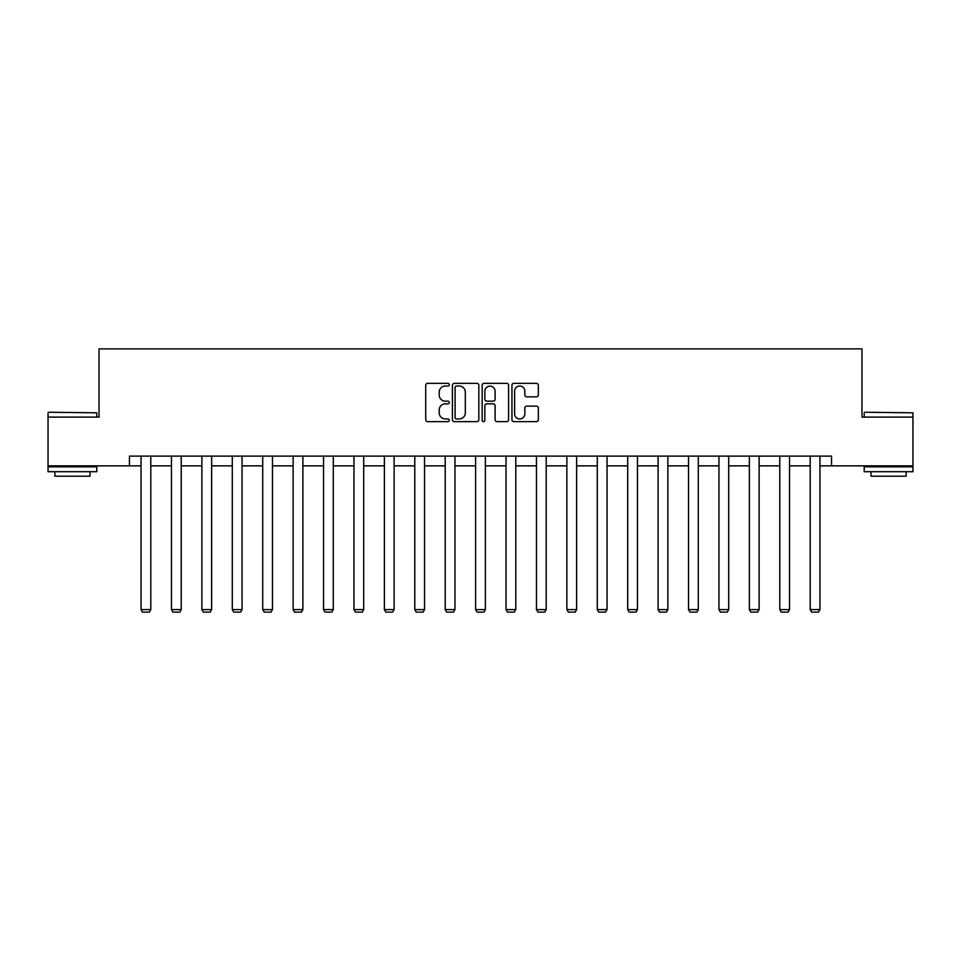 <?xml version="1.0" encoding="UTF-8"?>
<svg xmlns="http://www.w3.org/2000/svg" width="961" height="961" viewBox="0 0 961 961"><rect width="100%" height="100%" fill="white"/><g stroke="black" fill="none" stroke-linecap="round" stroke-linejoin="round"><path stroke-width="1.44" d="M449.304 384.688A1.345 1.345 0 0 0 447.97 383.355L427.633 383.355A1.91 1.91 0 0 0 425.723 385.265L425.723 419.717A1.91 1.91 0 0 0 427.633 421.627L447.97 421.627A1.345 1.345 0 0 0 449.304 420.293A1.345 1.345 0 0 0 447.97 418.948L445.339 418.948A6.126 6.126 0 0 1 439.213 412.822L439.213 409.951A6.126 6.126 0 0 1 445.339 403.836L447.97 403.836A1.345 1.345 0 0 0 449.304 402.491A1.345 1.345 0 0 0 447.97 401.157L445.339 401.157A6.126 6.126 0 0 1 439.213 395.031L439.213 392.16A6.126 6.126 0 0 1 445.339 386.034L447.97 386.034A1.345 1.345 0 0 0 449.304 384.688M536.43 396.845A1.91 1.91 0 0 0 538.34 394.935L538.34 385.265A1.91 1.91 0 0 0 536.43 383.355L513.847 383.355A1.91 1.91 0 0 0 511.937 385.265L511.937 419.717A1.91 1.91 0 0 0 513.847 421.627L536.43 421.627A1.91 1.91 0 0 0 538.34 419.717L538.34 408.041A1.91 1.91 0 0 0 536.43 406.131L526.76 406.131A1.91 1.91 0 0 0 524.85 408.041L524.85 413.831A5.117 5.117 0 0 1 519.733 418.948A5.117 5.117 0 0 1 514.615 413.831L514.615 391.151A5.117 5.117 0 0 1 519.733 386.034A5.117 5.117 0 0 1 524.85 391.151L524.85 394.935A1.91 1.91 0 0 0 526.76 396.845L536.43 396.845M129.447 465.857L48.05 465.857L48.05 417.11L99.031 417.11L99.031 348.879L861.969 348.879L861.969 417.11L912.95 417.11L912.95 465.857L831.553 465.857L831.553 456.115L129.447 456.115L129.447 465.857L141.051 465.857M478.83 385.265A1.91 1.91 0 0 0 476.908 383.355L454.325 383.355A1.91 1.91 0 0 0 452.415 385.265L452.415 419.717A1.91 1.91 0 0 0 454.325 421.627L476.908 421.627A1.91 1.91 0 0 0 478.83 419.717L478.83 385.265M484.092 383.355L506.675 383.355A1.91 1.91 0 0 1 508.585 385.265L508.585 419.717A1.91 1.91 0 0 1 506.675 421.627L497.005 421.627A1.91 1.91 0 0 1 495.095 419.717L495.095 405.746A1.91 1.91 0 0 0 493.173 403.836L486.771 403.836A1.91 1.91 0 0 0 484.849 405.746L484.849 420.293A1.345 1.345 0 0 1 483.515 421.627A1.345 1.345 0 0 1 482.17 420.293L482.17 385.265A1.91 1.91 0 0 1 484.092 383.355M150.805 465.857L171.466 465.857M181.221 465.857L201.882 465.857M211.636 465.857L232.298 465.857M242.052 465.857L262.713 465.857M272.468 465.857L293.129 465.857M302.883 465.857L323.545 465.857M333.299 465.857L353.96 465.857M363.714 465.857L384.376 465.857M394.13 465.857L414.792 465.857M424.546 465.857L445.207 465.857M454.961 465.857L475.623 465.857M485.377 465.857L506.039 465.857M515.793 465.857L536.454 465.857M546.208 465.857L566.87 465.857M576.624 465.857L597.286 465.857M607.04 465.857L627.701 465.857M637.455 465.857L658.117 465.857M667.871 465.857L688.532 465.857M698.287 465.857L718.948 465.857M728.702 465.857L749.364 465.857M759.118 465.857L779.779 465.857M789.534 465.857L810.195 465.857M819.949 465.857L831.553 465.857M456.439 386.034A1.345 1.345 0 0 0 455.094 387.367L455.094 417.615A1.345 1.345 0 0 0 456.439 418.948L459.214 418.948A6.126 6.126 0 0 0 465.328 412.822L465.328 392.16A6.126 6.126 0 0 0 459.214 386.034L456.439 386.034M495.095 391.247A5.117 5.117 0 0 0 489.978 386.13A5.117 5.117 0 0 0 484.849 391.247L484.849 399.235A1.91 1.91 0 0 0 486.771 401.157L493.173 401.157A1.91 1.91 0 0 0 495.095 399.235L495.095 391.247M150.805 456.115L150.805 609.586L141.051 609.586L141.051 456.115M150.805 609.586L149.339 612.121L142.516 612.121L141.051 609.586M48.639 412.245L96.797 412.822L48.639 412.245M72.423 471.707L48.05 471.707L48.05 466.83L96.797 466.83L96.797 471.707L72.423 471.707M89.974 471.707L89.974 476.188L54.873 476.188L54.873 471.707M864.792 412.245L912.95 412.822L864.792 412.245M888.577 471.707L864.203 471.707L864.203 466.83L912.95 466.83L912.95 471.707L888.577 471.707M906.127 471.707L906.127 476.188L871.026 476.188L871.026 471.707M181.221 456.115L181.221 609.586L171.466 609.586L171.466 456.115M181.221 609.586L179.755 612.121L172.932 612.121L171.466 609.586M211.636 456.115L211.636 609.586L201.882 609.586L201.882 456.115M211.636 609.586L210.171 612.121L203.348 612.121L201.882 609.586M242.052 456.115L242.052 609.586L232.298 609.586L232.298 456.115M242.052 609.586L240.586 612.121L233.763 612.121L232.298 609.586M272.468 456.115L272.468 609.586L262.713 609.586L262.713 456.115M272.468 609.586L271.002 612.121L264.179 612.121L262.713 609.586M302.883 456.115L302.883 609.586L293.129 609.586L293.129 456.115M302.883 609.586L301.418 612.121L294.595 612.121L293.129 609.586M333.299 456.115L333.299 609.586L323.545 609.586L323.545 456.115M333.299 609.586L331.833 612.121L325.01 612.121L323.545 609.586M363.714 456.115L363.714 609.586L353.96 609.586L353.96 456.115M363.714 609.586L362.249 612.121L355.426 612.121L353.96 609.586M394.13 456.115L394.13 609.586L384.376 609.586L384.376 456.115M394.13 609.586L392.665 612.121L385.841 612.121L384.376 609.586M424.546 456.115L424.546 609.586L414.792 609.586L414.792 456.115M424.546 609.586L423.08 612.121L416.257 612.121L414.792 609.586M454.961 456.115L454.961 609.586L445.207 609.586L445.207 456.115M454.961 609.586L453.496 612.121L446.673 612.121L445.207 609.586M485.377 456.115L485.377 609.586L475.623 609.586L475.623 456.115M485.377 609.586L483.912 612.121L477.088 612.121L475.623 609.586M515.793 456.115L515.793 609.586L506.039 609.586L506.039 456.115M515.793 609.586L514.327 612.121L507.504 612.121L506.039 609.586M546.208 456.115L546.208 609.586L536.454 609.586L536.454 456.115M546.208 609.586L544.743 612.121L537.92 612.121L536.454 609.586M576.624 456.115L576.624 609.586L566.87 609.586L566.87 456.115M576.624 609.586L575.159 612.121L568.335 612.121L566.87 609.586M607.04 456.115L607.04 609.586L597.286 609.586L597.286 456.115M607.04 609.586L605.574 612.121L598.751 612.121L597.286 609.586M637.455 456.115L637.455 609.586L627.701 609.586L627.701 456.115M637.455 609.586L635.99 612.121L629.167 612.121L627.701 609.586M667.871 456.115L667.871 609.586L658.117 609.586L658.117 456.115M667.871 609.586L666.405 612.121L659.582 612.121L658.117 609.586M698.287 456.115L698.287 609.586L688.532 609.586L688.532 456.115M698.287 609.586L696.821 612.121L689.998 612.121L688.532 609.586M728.702 456.115L728.702 609.586L718.948 609.586L718.948 456.115M728.702 609.586L727.237 612.121L720.414 612.121L718.948 609.586M759.118 456.115L759.118 609.586L749.364 609.586L749.364 456.115M759.118 609.586L757.652 612.121L750.829 612.121L749.364 609.586M789.534 456.115L789.534 609.586L779.779 609.586L779.779 456.115M789.534 609.586L788.068 612.121L781.245 612.121L779.779 609.586M819.949 456.115L819.949 609.586L810.195 609.586L810.195 456.115M819.949 609.586L818.484 612.121L811.661 612.121L810.195 609.586M48.05 417.11L48.05 412.822M59.162 466.83L59.162 465.857M85.685 466.83L85.685 465.857M96.797 417.11L96.797 412.822M864.203 417.11L864.203 412.822M875.315 466.83L875.315 465.857M901.838 466.83L901.838 465.857M912.95 417.11L912.95 412.822"/></g></svg>
